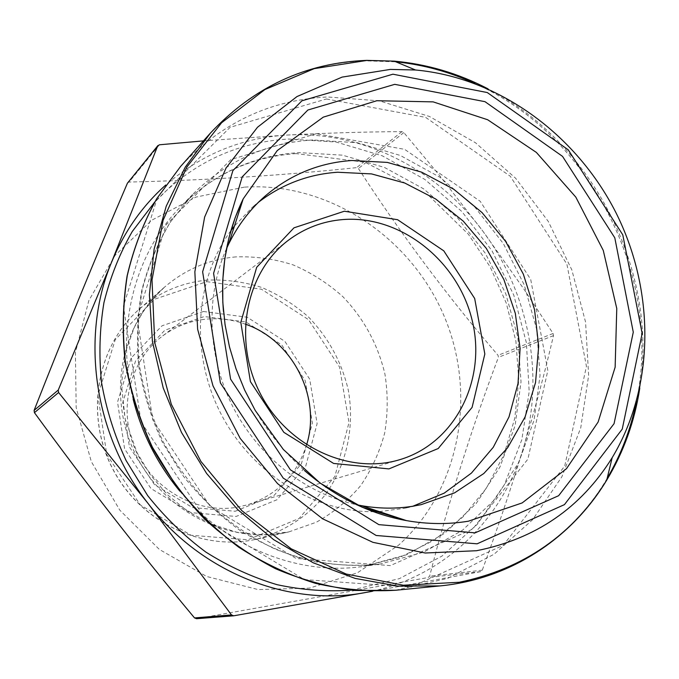 <?xml version="1.0" encoding="UTF-8"?>
<svg xmlns="http://www.w3.org/2000/svg" width="679" height="679" viewBox="0 0 679 679"><rect width="100%" height="100%" fill="white"/><g stroke="black" fill="none" stroke-linecap="round" stroke-linejoin="round"><path stroke-width="0.51" stroke-dasharray="3.4 2.55" d="M127.703 182.736L129.078 182.048C206.195 180.275 282.048 175.471 356.619 167.637L358.419 168.519C400.924 234.145 447.469 296.409 498.046 355.312L498.411 357.307C471.65 428.16 448.726 501.119 429.646 576.174L428.186 577.523L196.562 618.705M203.462 140.876L287.675 135.028C328.297 132.94 366.38 131.811 401.917 131.633L403.827 132.6L438.642 174.342L482.998 231.352L524.222 289.56L553.079 333.491L553.487 335.621C545.042 371.761 534.933 409.488 523.144 448.811C511.126 488.218 497.503 528.678 482.268 570.19L480.724 571.642L372.482 591.282M371.846 591.282C445.093 575.817 502.418 518.824 523.144 448.811C545.212 376.633 529.119 293.014 482.998 231.352C437.386 169.377 362.382 130.809 287.675 135.028C241.97 137.633 201.323 154.303 165.752 185.011M235.282 511.245L274.078 495.441L301.4 463.901L312.365 423.093L305.304 380.817L281.7 344.881L245.849 321.939L204.277 316.541L164.878 330.206L135.588 360.821L122.763 402.622L129.468 447.045L154.506 484.679L192.488 507.578L235.282 511.245M203.471 311.5L247.198 317.229L284.883 341.376L309.7 379.162L317.135 423.603L305.635 466.532L276.939 499.761L236.105 516.456L191.028 512.653L150.984 488.549L124.597 448.878L117.543 402.053L131.098 358.037L161.984 325.827L203.471 311.5M226.548 248.556C205.338 295.798 207.29 356.085 232.727 406.449C258.334 456.721 305.839 493.896 356.475 504.692M258.58 202.172L252.087 207.545L234.442 226.073M230.877 230.716C195.051 279.12 189.967 352.766 220.386 412.705C250.789 472.652 313.214 512.051 373.433 511.728M379.289 511.593L404.659 508.299L412.832 506.237M306.585 444.872C296.952 474.927 277.278 494.915 247.563 504.836L235.791 507.451C195.688 513.706 152.02 488.795 134.968 448.785C117.713 408.86 129.893 360.6 162.094 336.36C175.131 326.591 189.704 320.87 205.796 319.189C219.258 317.899 232.439 319.554 245.34 324.146M244.321 187.132L195.959 197.097L151.79 220.191L115.107 255.338L88.873 300.457L75.42 352.511L76.175 407.663L91.334 461.652L119.827 510.184L159.361 549.447L206.713 576.496L258.088 589.567L309.556 588.116L357.434 572.787L398.59 545.169C460.795 489.092 477.456 392.725 443.404 314.419C409.454 236.054 327.762 181.853 244.321 187.132M159.421 144.788L129.078 182.048M401.917 131.633L356.619 167.637M403.827 132.6L358.419 168.519M553.079 333.491L498.046 355.312M553.487 335.621L498.411 357.307M482.268 570.19L429.646 576.174M480.724 571.642L428.186 577.523M395.585 590.263L447.639 578.381L494.057 554.242L532.676 519.63L561.915 476.709L580.74 427.855L588.642 375.495L585.561 322.075L571.854 269.928L548.199 221.303L515.633 178.271L475.495 142.76L429.417 116.465L379.34 100.84L327.499 96.97C270.225 99.821 221.261 122.984 180.589 166.457M210.32 133.203C253.267 87.362 304.93 63.24 365.31 60.83L395.84 61.814M474.893 83.492C590.942 135.393 663.027 277.49 636.367 401.79M607.153 478.381C572.618 537.361 511.185 579.068 439.975 585.918M351.671 590.119L399.362 578.644L441.961 556.109L477.473 524.12L504.421 484.602L521.828 439.72L529.179 391.698L526.395 342.759L513.774 295.076L491.961 250.704L461.89 211.568L424.825 179.417L382.294 155.814L336.113 142.03L288.354 139.034C236.487 142.183 191.953 163.164 154.77 201.977M179.859 491.18C226.48 547.63 299.261 576.064 363.749 566.354L406.568 554.76L444.626 533.338L476.183 503.521L499.948 467.033L515.047 425.809L521.031 381.844L517.839 337.149L505.753 293.693L485.358 253.343L457.544 217.832L423.458 188.745L384.509 167.467L342.36 155.151L298.887 152.614C253.564 155.516 214.292 173.4 181.072 206.272C135.155 252.571 115.107 328.093 133.126 399.065M312.858 139.976C266.558 142.785 226.438 160.974 192.496 194.55L170.2 222.279C157.689 243.057 148.243 265.625 141.852 289.984C137.37 315.039 136.369 340.629 138.83 366.745C143.311 392.768 151.145 417.908 162.323 442.156L183.228 476.013C199.821 496.748 218.621 514.784 239.611 530.104C261.525 543.624 284.45 553.758 308.368 560.506C332.489 565.217 356.348 566.405 379.951 564.062L423.679 552.197L462.492 530.257L494.626 499.727L518.773 462.374L534.059 420.174L540.051 375.173L536.682 329.434L524.247 284.942L503.36 243.6L474.918 207.197L440.085 177.346L400.304 155.457L357.256 142.717L312.858 139.976M316.21 133.704L230.86 159.599L166.024 224.859L137.166 318.171L152.767 419.843L210.295 506.534L296.18 558.494L390.315 565.607L472.609 529.119L527.88 459.148L547.834 370.556L530.723 279.493L480.223 201.307L404.599 149.329L316.21 133.704M326.438 98.981L425.648 117.382L510.277 176.243L566.889 264.123L586.444 366.337L564.724 466.049L503.275 545.288L410.888 587.131L304.37 579.594L206.654 520.751L141.062 421.982L123.417 306.195L156.476 200.492L230.13 127.296L326.438 98.981M639.779 388.116C658.571 271.405 593.225 142.582 487.938 88.805M415.514 69.996C498.42 77.313 575.945 134.086 615.734 212.145C655.227 290.357 655.243 386.444 612.178 457.671M223.467 311.517C230.393 374.723 257.375 427.711 304.404 470.471M206.696 281.666L261.474 289.229L308.529 319.673L339.525 366.983L348.989 422.584L334.891 476.454L299.184 518.416L247.979 539.771L191.054 535.273L140.273 504.887L106.756 454.591L97.912 395.203L115.269 339.61L154.439 299.269L206.696 281.666M207.248 280.104C181.794 282.532 159.217 292.165 139.492 309.013C97.309 345.407 84.595 413.698 112.137 467.619C139.39 521.693 201.994 551.772 256.28 539.228C283.423 532.158 307.12 516.855 324.681 495.492C346.536 465.743 354.913 427.278 348.302 390.153C341.724 362.094 328.441 337.701 308.461 316.983C294.346 304.506 278.696 294.644 261.517 287.387C243.778 281.81 225.683 279.383 207.248 280.104M235.969 256.883C209.14 259.293 185.333 269.368 164.547 287.124C120.073 325.462 106.764 398.004 136.106 455.465C165.141 513.078 231.531 545.178 288.745 531.937L316.287 522.244C333.304 512.721 348.081 500.533 360.625 485.672C371.617 469.596 379.629 452.036 384.687 433.007C387.93 413.511 388.015 393.888 384.942 374.137C377.897 344.406 363.817 318.536 342.708 296.502C327.804 283.228 311.296 272.703 293.192 264.92C274.486 258.92 255.406 256.238 235.969 256.883M296.069 153.607C251.799 156.62 213.469 174.18 181.072 206.272L192.496 194.55L170.65 221.702C158.309 242.131 148.939 264.454 142.531 288.668C138.024 313.664 136.997 339.305 139.45 365.591C143.94 391.834 151.841 417.22 163.138 441.749C176.26 465.353 192.081 486.724 210.6 505.847C230.359 523.348 251.663 537.666 274.494 548.785C309.344 563.027 345.492 568.026 379.951 564.062L363.749 566.354L400.542 557.035L433.932 540.314L462.849 517.042L486.402 488.184L503.869 454.879L514.758 418.383L518.781 380.028L515.896 341.155L506.262 303.072L490.263 267.059L468.417 234.289L428.271 195.085L365.09 162.247L296.069 153.607M264.802 196.358L252.087 207.545M421.192 504.65L404.659 508.299M288.397 240.247L162.094 336.36M399.719 459.691L247.563 504.836M164.547 287.124L139.492 309.013C97.224 345.501 84.519 413.783 112.035 467.67C139.271 521.71 201.867 551.781 256.28 539.228L288.745 531.937L263.24 534.848L236.742 532.226L210.295 523.789L186.929 510.778L167.34 494.651L150.475 475.054L137.031 452.672L125.157 419.13L121.431 384.45L125.785 351.085L134.281 327.465L142.717 312.332L152.885 298.836L164.547 287.124"/><path stroke-width="1.02" d="M372.482 591.282L233.703 615.802L196.562 618.705L194.517 617.907C139.085 551.424 85.724 483.007 34.425 412.654L34.103 410.396C64.284 333.516 95.391 257.791 127.406 183.22L157.935 145.527M233.703 615.802L231.505 614.936L148.175 503.589L58.598 392.521L58.241 390.077L111.517 262.357L157.638 146.027L159.421 144.788L203.462 140.876M165.752 185.011C142.267 205.966 124.198 231.751 111.517 262.357C80.097 337.234 94.075 435.18 148.175 503.589C201.29 572.915 289.254 607.051 365.039 592.614L371.846 591.282M356.475 504.692L361.313 505.634C378.627 508.707 395.645 508.936 412.357 506.313L421.192 504.65L454.599 492.844L483.83 473.492L507.637 447.741L525.079 416.94L535.527 382.6L538.685 346.307L534.543 309.641L523.348 274.163L505.617 241.376L482.09 212.637L453.733 189.22L421.693 172.186L387.31 162.408L352.078 160.499C319.257 162.663 290.171 174.613 264.802 196.358C249.88 209.522 237.82 225.436 228.636 244.092L226.548 248.556M412.832 506.237L444.227 493.124L471.413 473.102L493.277 447.274L508.987 416.948L518.018 383.542L520.114 348.514L515.31 313.35L503.86 279.493L486.266 248.327L463.239 221.116L435.697 199.015L404.718 183.016L371.557 173.909L337.624 172.245C308.436 174.223 282.091 184.196 258.58 202.172M234.442 226.073L230.877 230.716M373.433 511.728L379.289 511.593M344.363 211.22L293.973 227.83L256.679 267.305L240.799 322.355L250.424 381.632L283.814 432.311L333.61 463.443L388.906 468.909L438.201 448.53L472.1 407.375L484.831 353.997L474.68 298.488L443.786 250.848L397.622 219.716L344.363 211.22M342.997 219.555C322.856 221.184 304.659 228.085 288.397 240.247C246.036 271.914 232.464 339.177 259.845 392.691C286.852 446.392 349.142 475.164 399.719 459.691C455.601 443.175 486.945 379.408 472.109 320.106C457.875 260.677 400.568 215.048 342.997 219.555M245.34 324.146C292.632 340.171 321.591 397.249 306.585 444.872M58.241 390.077L34.103 410.396M157.638 146.027L127.406 183.22M231.505 614.936L194.517 617.907M58.598 392.521L34.425 412.654M180.589 166.457L156.841 198.54C143.617 222.364 133.755 248.073 127.262 275.666C122.857 303.988 122.237 332.854 125.403 362.255C130.75 391.545 139.755 419.86 152.402 447.198L175.869 485.451C194.415 508.97 215.379 529.561 238.745 547.215C263.146 562.916 288.694 574.952 315.37 583.312C342.309 589.474 369.045 591.791 395.585 590.263L439.975 585.918L397.784 586.096L355.092 578.389L313.257 562.815L273.662 539.661L237.684 509.573L206.594 473.441L181.48 432.438L163.232 387.964L152.444 341.537L149.405 294.728L154.116 249.108L166.245 206.144L185.248 167.144L210.32 133.203L180.589 166.457L156.73 198.684C143.464 222.585 133.585 248.353 127.083 275.98C122.678 304.311 122.059 333.168 125.216 362.535C130.555 391.775 139.543 420.038 152.164 447.317C166.72 473.611 184.221 497.554 204.659 519.138C226.489 539.033 250.135 555.566 275.606 568.747C301.739 579.824 328.364 587.063 355.49 590.484L395.585 590.263M395.84 61.814C423.144 64.607 449.498 71.83 474.893 83.492M636.367 401.79C630.774 429.17 621.039 454.692 607.153 478.381M154.77 201.977L132.252 231.531C119.682 253.488 110.244 277.185 103.946 302.63C99.601 328.738 98.794 355.338 101.527 382.421C106.297 409.378 114.488 435.426 126.09 460.54L147.708 495.653C164.836 517.203 184.23 536.02 205.898 552.112C228.534 566.379 252.257 577.243 277.049 584.678C302.096 590.068 326.972 591.876 351.671 590.119M133.126 399.065C141.775 433.287 157.35 463.986 179.859 491.18M487.938 88.805C458.164 73.307 426.913 64.089 394.202 61.135L366.838 60.439L314.216 68.638L264.895 89.569L221.575 122.772L186.861 167.026L163.079 220.327L152.011 279.935L154.719 342.496L171.312 404.268L200.933 461.474L241.766 510.616L291.215 548.819L346.163 574.035L403.267 585.222L459.284 582.268C523.806 568.849 572.957 534.789 606.737 480.104C623.678 451.959 634.695 421.303 639.779 388.116M415.514 69.996C498.598 77.525 575.945 134.23 615.683 212.162C655.099 290.247 655.176 386.19 612.178 457.671C580.969 507.892 535.765 538.905 476.548 550.72L425.215 553.012L372.958 542.343L322.729 518.866L277.541 483.584L240.188 438.379L212.994 385.859L197.623 329.196L194.856 271.804L204.634 217.068L226.048 168.036L257.511 127.245L296.978 96.554L342.072 77.109L390.357 69.411L415.514 69.996L394.202 61.135L366.668 60.38C305.754 62.706 253.64 86.98 210.32 133.203M304.404 470.471C335.316 497.104 369.334 513.816 406.449 520.606C427.532 524.307 448.165 524.511 468.349 521.209L522.159 502.918L566.481 468.688L598.123 422.041L615.14 367.178L616.77 308.504L603.266 250.424L575.817 197.114L536.376 152.427L487.683 119.759L433.16 101.875L376.853 100.721L323.297 117.136L277.244 150.577L243.218 198.837C226.667 233.016 220.089 270.582 223.467 311.517M475.139 532.845L378.865 524.646L290.417 469.851L230.588 379.145L213.588 273.331L242.225 176.829L307.884 110.015L394.745 84.34L484.993 101.672L562.535 156.374L614.792 237.803L633.278 332.175L614.062 423.688L558.63 495.704L475.139 532.845M477.099 543.82L564.436 504.633L622.244 429.12L642.173 333.423L622.787 234.866L568.23 149.813L487.284 92.548L392.929 74.198L301.9 100.815L232.88 170.624L202.631 271.795L220.378 382.905L283.236 478.126L376.149 535.485L477.099 543.82M612.178 457.671L606.737 480.104C571.854 538.15 510.583 579.145 439.975 585.918M361.313 505.634L406.449 520.606L362.136 507.23L320.25 483.185L283.364 449.49L255.27 410.515L244.678 390.119L236.046 368.85L229.485 346.961L225.063 324.732L222.814 302.435L222.737 280.325L224.808 258.674L228.976 237.726L235.146 217.713L243.218 198.837L228.636 244.092"/></g></svg>
